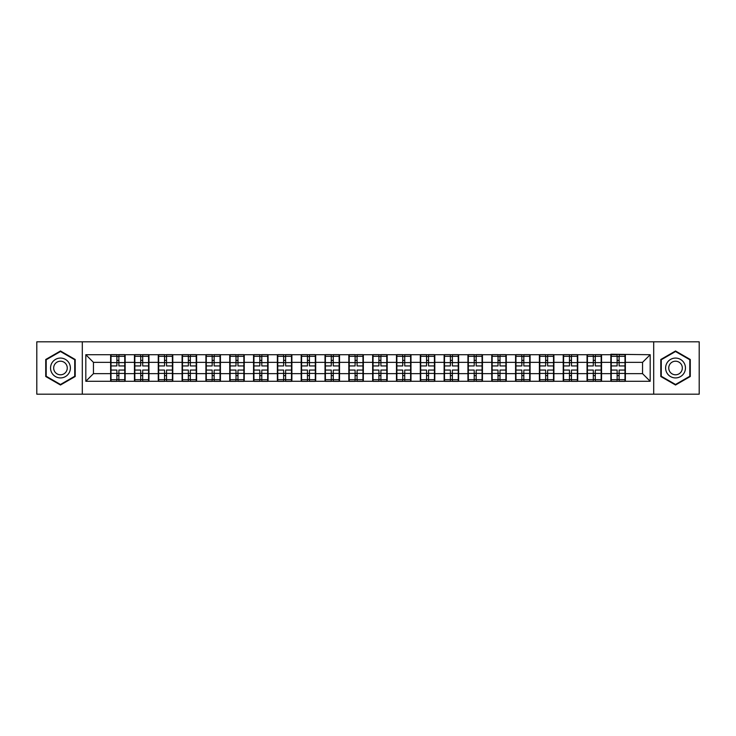 <?xml version="1.0" encoding="UTF-8"?>
<svg xmlns="http://www.w3.org/2000/svg" width="736" height="736" viewBox="0 0 736 736"><rect width="100%" height="100%" fill="white"/><g stroke="black" fill="none" stroke-linecap="round" stroke-linejoin="round"><path stroke-width="1.1" d="M653.697 394.183L699.2 394.183L699.2 341.817L653.697 341.817L653.697 394.183L82.303 394.183L82.303 341.817L36.8 341.817L36.8 394.183L82.303 394.183M653.697 341.817L82.303 341.817M642.546 373.649L642.546 362.351L625.37 362.351L625.37 373.649L642.546 373.649L650.182 381.285L650.182 354.715L610.862 354.255L610.862 362.351L601.551 362.351L601.551 373.649L610.862 373.649L610.862 362.351M650.182 381.285L85.818 381.285L85.818 354.715L110.63 354.715L110.63 362.351L93.454 362.351L93.454 373.649L110.63 373.649L110.63 362.351M610.862 354.715L110.63 354.715M610.862 373.649L610.862 381.285M601.551 373.649L601.551 381.285M601.551 354.715L601.551 362.351M577.732 373.649L587.043 373.649L587.043 362.351L577.732 362.351L577.732 381.285M587.043 373.649L587.043 381.285M587.043 354.715L587.043 362.351M577.732 354.715L577.732 362.351M553.904 373.649L563.224 373.649L563.224 362.351L553.904 362.351L553.904 381.285M563.224 373.649L563.224 381.285M563.224 354.715L563.224 362.351M553.904 354.715L553.904 362.351M530.086 373.649L539.405 373.649L539.405 362.351L530.086 362.351L530.086 381.285M539.405 373.649L539.405 381.285M539.405 354.715L539.405 362.351M530.086 354.715L530.086 362.351M506.267 373.649L515.577 373.649L515.577 362.351L506.267 362.351L506.267 381.285M515.577 373.649L515.577 381.285M515.577 354.715L515.577 362.351M506.267 354.715L506.267 362.351M482.448 373.649L491.758 373.649L491.758 362.351L482.448 362.351L482.448 381.285M491.758 373.649L491.758 381.285M491.758 354.715L491.758 362.351M482.448 354.715L482.448 362.351M458.629 373.649L467.94 373.649L467.94 362.351L458.629 362.351L458.629 381.285M467.94 373.649L467.94 381.285M467.94 354.715L467.94 362.351M458.629 354.715L458.629 362.351M434.801 373.649L444.121 373.649L444.121 362.351L434.801 362.351L434.801 381.285M444.121 373.649L444.121 381.285M444.121 354.715L444.121 362.351M434.801 354.715L434.801 362.351M410.982 373.649L420.302 373.649L420.302 362.351L410.982 362.351L410.982 381.285M420.302 373.649L420.302 381.285M420.302 354.715L420.302 362.351M410.982 354.715L410.982 362.351M387.164 373.649L396.474 373.649L396.474 362.351L387.164 362.351L387.164 381.285M396.474 373.649L396.474 381.285M396.474 354.715L396.474 362.351M387.164 354.715L387.164 362.351M363.345 373.649L372.655 373.649L372.655 362.351L363.345 362.351L363.345 381.285M372.655 373.649L372.655 381.285M372.655 354.715L372.655 362.351M363.345 354.715L363.345 362.351M339.526 373.649L348.836 373.649L348.836 362.351L339.526 362.351L339.526 381.285M348.836 373.649L348.836 381.285M348.836 354.715L348.836 362.351M339.526 354.715L339.526 362.351M315.698 373.649L325.018 373.649L325.018 362.351L315.698 362.351L315.698 381.285M325.018 373.649L325.018 381.285M325.018 354.715L325.018 362.351M315.698 354.715L315.698 362.351M291.879 373.649L301.199 373.649L301.199 362.351L291.879 362.351L291.879 381.285M301.199 373.649L301.199 381.285M301.199 354.715L301.199 362.351M291.879 354.715L291.879 362.351M268.06 373.649L277.371 373.649L277.371 362.351L268.06 362.351L268.06 381.285M277.371 373.649L277.371 381.285M277.371 354.715L277.371 362.351M268.06 354.715L268.06 362.351M244.242 373.649L253.552 373.649L253.552 362.351L244.242 362.351L244.242 381.285M253.552 373.649L253.552 381.285M253.552 354.715L253.552 362.351M244.242 354.715L244.242 362.351M220.423 373.649L229.733 373.649L229.733 362.351L220.423 362.351L220.423 381.285M229.733 373.649L229.733 381.285M229.733 354.715L229.733 362.351M220.423 354.715L220.423 362.351M196.595 373.649L205.914 373.649L205.914 362.351L196.595 362.351L196.595 381.285M205.914 373.649L205.914 381.285M205.914 354.715L205.914 362.351M196.595 354.715L196.595 362.351M172.776 373.649L182.096 373.649L182.096 362.351L172.776 362.351L172.776 381.285M182.096 373.649L182.096 381.285M182.096 354.715L182.096 362.351M172.776 354.715L172.776 362.351M148.957 373.649L158.268 373.649L158.268 362.351L148.957 362.351L148.957 381.285M158.268 373.649L158.268 381.285M158.268 354.715L158.268 362.351M148.957 354.715L148.957 362.351M125.138 373.649L134.449 373.649L134.449 362.351L125.138 362.351L125.138 381.285M134.449 373.649L134.449 381.285M134.449 354.715L134.449 362.351M125.138 354.715L125.138 362.351M110.63 373.649L110.63 381.285M93.454 373.649L85.818 381.285M85.818 354.715L93.454 362.351M625.37 373.649L625.37 381.285M625.37 354.715L625.37 362.351M650.182 354.715L642.546 362.351M60.472 350.989L45.733 359.49L45.733 376.51L60.472 385.011L75.201 376.51L75.201 359.49L60.472 350.989M660.799 376.51L675.528 385.011L690.267 376.51L690.267 359.49L675.528 350.989L660.799 359.49L660.799 376.51M124.752 370.061L124.752 381.358L118.873 381.358L118.873 370.061L124.752 370.061L124.752 354.642L118.873 354.642L118.873 356.316L124.752 356.316M111.007 362.59L116.886 362.59L116.886 354.642L111.007 354.642L111.007 370.061L116.886 370.061L116.886 381.358L111.007 381.358L111.007 379.684L116.886 379.684M116.886 360.373L118.873 360.373M118.873 356.546L116.886 356.546M116.886 362.6L118.873 362.6M116.886 362.59L116.886 365.939L111.007 365.939M111.007 356.316L116.886 356.316M116.886 373.4L118.873 373.4M116.886 379.454L118.873 379.454M116.886 375.627L118.873 375.627M111.007 370.061L111.007 379.684M118.873 379.684L124.752 379.684M118.873 356.316L118.873 365.939L124.752 365.939M148.571 370.061L148.571 381.358L142.692 381.358L142.692 370.061L148.571 370.061L148.571 354.642L142.692 354.642L142.692 356.316L148.571 356.316M134.835 362.59L140.714 362.59L140.714 354.642L134.835 354.642L134.835 370.061L140.714 370.061L140.714 381.358L134.835 381.358L134.835 379.684L140.714 379.684M140.714 360.373L142.692 360.373M142.692 356.546L140.714 356.546M140.714 362.6L142.692 362.6M140.714 362.59L140.714 365.939L134.835 365.939M134.835 356.316L140.714 356.316M140.714 373.4L142.692 373.4M140.714 379.454L142.692 379.454M140.714 375.627L142.692 375.627M134.835 370.061L134.835 379.684M142.692 379.684L148.571 379.684M142.692 356.316L142.692 365.939L148.571 365.939M172.399 370.061L172.399 381.358L166.52 381.358L166.52 370.061L172.399 370.061L172.399 354.642L166.52 354.642L166.52 356.316L172.399 356.316M158.654 362.59L164.533 362.59L164.533 354.642L158.654 354.642L158.654 370.061L164.533 370.061L164.533 381.358L158.654 381.358L158.654 379.684L164.533 379.684M164.533 360.373L166.52 360.373M166.52 356.546L164.533 356.546M164.533 362.6L166.52 362.6M164.533 362.59L164.533 365.939L158.654 365.939M158.654 356.316L164.533 356.316M164.533 373.4L166.52 373.4M164.533 379.454L166.52 379.454M164.533 375.627L166.52 375.627M158.654 370.061L158.654 379.684M166.52 379.684L172.399 379.684M166.52 356.316L166.52 365.939L172.399 365.939M196.218 370.061L196.218 381.358L190.339 381.358L190.339 370.061L196.218 370.061L196.218 354.642L190.339 354.642L190.339 356.316L196.218 356.316M182.473 362.59L188.352 362.59L188.352 354.642L182.473 354.642L182.473 370.061L188.352 370.061L188.352 381.358L182.473 381.358L182.473 379.684L188.352 379.684M188.352 360.373L190.339 360.373M190.339 356.546L188.352 356.546M188.352 362.6L190.339 362.6M188.352 362.59L188.352 365.939L182.473 365.939M182.473 356.316L188.352 356.316M188.352 373.4L190.339 373.4M188.352 379.454L190.339 379.454M188.352 375.627L190.339 375.627M182.473 370.061L182.473 379.684M190.339 379.684L196.218 379.684M190.339 356.316L190.339 365.939L196.218 365.939M220.036 370.061L220.036 381.358L214.158 381.358L214.158 370.061L220.036 370.061L220.036 354.642L214.158 354.642L214.158 356.316L220.036 356.316M206.292 362.59L212.17 362.59L212.17 354.642L206.292 354.642L206.292 370.061L212.17 370.061L212.17 381.358L206.292 381.358L206.292 379.684L212.17 379.684M212.17 360.373L214.158 360.373M214.158 356.546L212.17 356.546M212.17 362.6L214.158 362.6M212.17 362.59L212.17 365.939L206.292 365.939M206.292 356.316L212.17 356.316M212.17 373.4L214.158 373.4M212.17 379.454L214.158 379.454M212.17 375.627L214.158 375.627M206.292 370.061L206.292 379.684M214.158 379.684L220.036 379.684M214.158 356.316L214.158 365.939L220.036 365.939M243.855 370.061L243.855 381.358L237.976 381.358L237.976 370.061L243.855 370.061L243.855 354.642L237.976 354.642L237.976 356.316L243.855 356.316M230.11 362.59L235.989 362.59L235.989 354.642L230.11 354.642L230.11 370.061L235.989 370.061L235.989 381.358L230.11 381.358L230.11 379.684L235.989 379.684M235.989 360.373L237.976 360.373M237.976 356.546L235.989 356.546M235.989 362.6L237.976 362.6M235.989 362.59L235.989 365.939L230.11 365.939M230.11 356.316L235.989 356.316M235.989 373.4L237.976 373.4M235.989 379.454L237.976 379.454M235.989 375.627L237.976 375.627M230.11 370.061L230.11 379.684M237.976 379.684L243.855 379.684M237.976 356.316L237.976 365.939L243.855 365.939M69.064 363.041A9.927 9.927 0 0 0 55.504 359.407A9.927 9.927 0 0 0 51.87 372.959A9.927 9.927 0 0 0 65.43 376.593A9.927 9.927 0 0 0 69.064 363.041M66.35 364.605A6.799 6.799 0 0 0 57.068 362.112A6.799 6.799 0 0 0 54.584 371.395A6.799 6.799 0 0 0 63.866 373.888A6.799 6.799 0 0 0 66.35 364.605M60.472 384.486L46.193 376.243L46.193 359.757L60.472 351.514L74.741 359.757L74.741 376.243L60.472 384.486M684.13 363.041A9.927 9.927 0 0 0 670.57 359.407A9.927 9.927 0 0 0 666.936 372.959A9.927 9.927 0 0 0 680.496 376.593A9.927 9.927 0 0 0 684.13 363.041M681.416 364.605A6.799 6.799 0 0 0 672.134 362.112A6.799 6.799 0 0 0 669.65 371.395A6.799 6.799 0 0 0 678.932 373.888A6.799 6.799 0 0 0 681.416 364.605M675.528 384.486L661.259 376.243L661.259 359.757L675.528 351.514L689.807 359.757L689.807 376.243L675.528 384.486M267.674 370.061L267.674 381.358L261.795 381.358L261.795 370.061L267.674 370.061L267.674 354.642L261.795 354.642L261.795 356.316L267.674 356.316M253.938 362.59L259.817 362.59L259.817 354.642L253.938 354.642L253.938 370.061L259.817 370.061L259.817 381.358L253.938 381.358L253.938 379.684L259.817 379.684M259.817 360.373L261.795 360.373M261.795 356.546L259.817 356.546M259.817 362.6L261.795 362.6M259.817 362.59L259.817 365.939L253.938 365.939M253.938 356.316L259.817 356.316M259.817 373.4L261.795 373.4M259.817 379.454L261.795 379.454M259.817 375.627L261.795 375.627M253.938 370.061L253.938 379.684M261.795 379.684L267.674 379.684M261.795 356.316L261.795 365.939L267.674 365.939M291.502 370.061L291.502 381.358L285.623 381.358L285.623 370.061L291.502 370.061L291.502 354.642L285.623 354.642L285.623 356.316L291.502 356.316M277.757 362.59L283.636 362.59L283.636 354.642L277.757 354.642L277.757 370.061L283.636 370.061L283.636 381.358L277.757 381.358L277.757 379.684L283.636 379.684M283.636 360.373L285.623 360.373M285.623 356.546L283.636 356.546M283.636 362.6L285.623 362.6M283.636 362.59L283.636 365.939L277.757 365.939M277.757 356.316L283.636 356.316M283.636 373.4L285.623 373.4M283.636 379.454L285.623 379.454M283.636 375.627L285.623 375.627M277.757 370.061L277.757 379.684M285.623 379.684L291.502 379.684M285.623 356.316L285.623 365.939L291.502 365.939M315.321 370.061L315.321 381.358L309.442 381.358L309.442 370.061L315.321 370.061L315.321 354.642L309.442 354.642L309.442 356.316L315.321 356.316M301.576 362.59L307.455 362.59L307.455 354.642L301.576 354.642L301.576 370.061L307.455 370.061L307.455 381.358L301.576 381.358L301.576 379.684L307.455 379.684M307.455 360.373L309.442 360.373M309.442 356.546L307.455 356.546M307.455 362.6L309.442 362.6M307.455 362.59L307.455 365.939L301.576 365.939M301.576 356.316L307.455 356.316M307.455 373.4L309.442 373.4M307.455 379.454L309.442 379.454M307.455 375.627L309.442 375.627M301.576 370.061L301.576 379.684M309.442 379.684L315.321 379.684M309.442 356.316L309.442 365.939L315.321 365.939M339.14 370.061L339.14 381.358L333.261 381.358L333.261 370.061L339.14 370.061L339.14 354.642L333.261 354.642L333.261 356.316L339.14 356.316M325.395 362.59L331.274 362.59L331.274 354.642L325.395 354.642L325.395 370.061L331.274 370.061L331.274 381.358L325.395 381.358L325.395 379.684L331.274 379.684M331.274 360.373L333.261 360.373M333.261 356.546L331.274 356.546M331.274 362.6L333.261 362.6M331.274 362.59L331.274 365.939L325.395 365.939M325.395 356.316L331.274 356.316M331.274 373.4L333.261 373.4M331.274 379.454L333.261 379.454M331.274 375.627L333.261 375.627M325.395 370.061L325.395 379.684M333.261 379.684L339.14 379.684M333.261 356.316L333.261 365.939L339.14 365.939M362.958 370.061L362.958 381.358L357.08 381.358L357.08 370.061L362.958 370.061L362.958 354.642L357.08 354.642L357.08 356.316L362.958 356.316M349.223 362.59L355.102 362.59L355.102 354.642L349.223 354.642L349.223 370.061L355.102 370.061L355.102 381.358L349.223 381.358L349.223 379.684L355.102 379.684M355.102 360.373L357.08 360.373M357.08 356.546L355.102 356.546M355.102 362.6L357.08 362.6M355.102 362.59L355.102 365.939L349.223 365.939M349.223 356.316L355.102 356.316M355.102 373.4L357.08 373.4M355.102 379.454L357.08 379.454M355.102 375.627L357.08 375.627M349.223 370.061L349.223 379.684M357.08 379.684L362.958 379.684M357.08 356.316L357.08 365.939L362.958 365.939M386.777 370.061L386.777 381.358L380.898 381.358L380.898 370.061L386.777 370.061L386.777 354.642L380.898 354.642L380.898 356.316L386.777 356.316M373.042 362.59L378.92 362.59L378.92 354.642L373.042 354.642L373.042 370.061L378.92 370.061L378.92 381.358L373.042 381.358L373.042 379.684L378.92 379.684M378.92 360.373L380.898 360.373M380.898 356.546L378.92 356.546M378.92 362.6L380.898 362.6M378.92 362.59L378.92 365.939L373.042 365.939M373.042 356.316L378.92 356.316M378.92 373.4L380.898 373.4M378.92 379.454L380.898 379.454M378.92 375.627L380.898 375.627M373.042 370.061L373.042 379.684M380.898 379.684L386.777 379.684M380.898 356.316L380.898 365.939L386.777 365.939M410.605 370.061L410.605 381.358L404.726 381.358L404.726 370.061L410.605 370.061L410.605 354.642L404.726 354.642L404.726 356.316L410.605 356.316M396.86 362.59L402.739 362.59L402.739 354.642L396.86 354.642L396.86 370.061L402.739 370.061L402.739 381.358L396.86 381.358L396.86 379.684L402.739 379.684M402.739 360.373L404.726 360.373M404.726 356.546L402.739 356.546M402.739 362.6L404.726 362.6M402.739 362.59L402.739 365.939L396.86 365.939M396.86 356.316L402.739 356.316M402.739 373.4L404.726 373.4M402.739 379.454L404.726 379.454M402.739 375.627L404.726 375.627M396.86 370.061L396.86 379.684M404.726 379.684L410.605 379.684M404.726 356.316L404.726 365.939L410.605 365.939M434.424 370.061L434.424 381.358L428.545 381.358L428.545 370.061L434.424 370.061L434.424 354.642L428.545 354.642L428.545 356.316L434.424 356.316M420.679 362.59L426.558 362.59L426.558 354.642L420.679 354.642L420.679 370.061L426.558 370.061L426.558 381.358L420.679 381.358L420.679 379.684L426.558 379.684M426.558 360.373L428.545 360.373M428.545 356.546L426.558 356.546M426.558 362.6L428.545 362.6M426.558 362.59L426.558 365.939L420.679 365.939M420.679 356.316L426.558 356.316M426.558 373.4L428.545 373.4M426.558 379.454L428.545 379.454M426.558 375.627L428.545 375.627M420.679 370.061L420.679 379.684M428.545 379.684L434.424 379.684M428.545 356.316L428.545 365.939L434.424 365.939M458.243 370.061L458.243 381.358L452.364 381.358L452.364 370.061L458.243 370.061L458.243 354.642L452.364 354.642L452.364 356.316L458.243 356.316M444.498 362.59L450.377 362.59L450.377 354.642L444.498 354.642L444.498 370.061L450.377 370.061L450.377 381.358L444.498 381.358L444.498 379.684L450.377 379.684M450.377 360.373L452.364 360.373M452.364 356.546L450.377 356.546M450.377 362.6L452.364 362.6M450.377 362.59L450.377 365.939L444.498 365.939M444.498 356.316L450.377 356.316M450.377 373.4L452.364 373.4M450.377 379.454L452.364 379.454M450.377 375.627L452.364 375.627M444.498 370.061L444.498 379.684M452.364 379.684L458.243 379.684M452.364 356.316L452.364 365.939L458.243 365.939M482.062 370.061L482.062 381.358L476.183 381.358L476.183 370.061L482.062 370.061L482.062 354.642L476.183 354.642L476.183 356.316L482.062 356.316M468.326 362.59L474.205 362.59L474.205 354.642L468.326 354.642L468.326 370.061L474.205 370.061L474.205 381.358L468.326 381.358L468.326 379.684L474.205 379.684M474.205 360.373L476.183 360.373M476.183 356.546L474.205 356.546M474.205 362.6L476.183 362.6M474.205 362.59L474.205 365.939L468.326 365.939M468.326 356.316L474.205 356.316M474.205 373.4L476.183 373.4M474.205 379.454L476.183 379.454M474.205 375.627L476.183 375.627M468.326 370.061L468.326 379.684M476.183 379.684L482.062 379.684M476.183 356.316L476.183 365.939L482.062 365.939M505.89 370.061L505.89 381.358L500.011 381.358L500.011 370.061L505.89 370.061L505.89 354.642L500.011 354.642L500.011 356.316L505.89 356.316M492.145 362.59L498.024 362.59L498.024 354.642L492.145 354.642L492.145 370.061L498.024 370.061L498.024 381.358L492.145 381.358L492.145 379.684L498.024 379.684M498.024 360.373L500.011 360.373M500.011 356.546L498.024 356.546M498.024 362.6L500.011 362.6M498.024 362.59L498.024 365.939L492.145 365.939M492.145 356.316L498.024 356.316M498.024 373.4L500.011 373.4M498.024 379.454L500.011 379.454M498.024 375.627L500.011 375.627M492.145 370.061L492.145 379.684M500.011 379.684L505.89 379.684M500.011 356.316L500.011 365.939L505.89 365.939M529.708 370.061L529.708 381.358L523.83 381.358L523.83 370.061L529.708 370.061L529.708 354.642L523.83 354.642L523.83 356.316L529.708 356.316M515.964 362.59L521.842 362.59L521.842 354.642L515.964 354.642L515.964 370.061L521.842 370.061L521.842 381.358L515.964 381.358L515.964 379.684L521.842 379.684M521.842 360.373L523.83 360.373M523.83 356.546L521.842 356.546M521.842 362.6L523.83 362.6M521.842 362.59L521.842 365.939L515.964 365.939M515.964 356.316L521.842 356.316M521.842 373.4L523.83 373.4M521.842 379.454L523.83 379.454M521.842 375.627L523.83 375.627M515.964 370.061L515.964 379.684M523.83 379.684L529.708 379.684M523.83 356.316L523.83 365.939L529.708 365.939M553.527 370.061L553.527 381.358L547.648 381.358L547.648 370.061L553.527 370.061L553.527 354.642L547.648 354.642L547.648 356.316L553.527 356.316M539.782 362.59L545.661 362.59L545.661 354.642L539.782 354.642L539.782 370.061L545.661 370.061L545.661 381.358L539.782 381.358L539.782 379.684L545.661 379.684M545.661 360.373L547.648 360.373M547.648 356.546L545.661 356.546M545.661 362.6L547.648 362.6M545.661 362.59L545.661 365.939L539.782 365.939M539.782 356.316L545.661 356.316M545.661 373.4L547.648 373.4M545.661 379.454L547.648 379.454M545.661 375.627L547.648 375.627M539.782 370.061L539.782 379.684M547.648 379.684L553.527 379.684M547.648 356.316L547.648 365.939L553.527 365.939M577.346 370.061L577.346 381.358L571.467 381.358L571.467 370.061L577.346 370.061L577.346 354.642L571.467 354.642L571.467 356.316L577.346 356.316M563.601 362.59L569.48 362.59L569.48 354.642L563.601 354.642L563.601 370.061L569.48 370.061L569.48 381.358L563.601 381.358L563.601 379.684L569.48 379.684M569.48 360.373L571.467 360.373M571.467 356.546L569.48 356.546M569.48 362.6L571.467 362.6M569.48 362.59L569.48 365.939L563.601 365.939M563.601 356.316L569.48 356.316M569.48 373.4L571.467 373.4M569.48 379.454L571.467 379.454M569.48 375.627L571.467 375.627M563.601 370.061L563.601 379.684M571.467 379.684L577.346 379.684M571.467 356.316L571.467 365.939L577.346 365.939M601.165 370.061L601.165 381.358L595.286 381.358L595.286 370.061L601.165 370.061L601.165 354.642L595.286 354.642L595.286 356.316L601.165 356.316M587.429 362.59L593.308 362.59L593.308 354.642L587.429 354.642L587.429 370.061L593.308 370.061L593.308 381.358L587.429 381.358L587.429 379.684L593.308 379.684M593.308 360.373L595.286 360.373M595.286 356.546L593.308 356.546M593.308 362.6L595.286 362.6M593.308 362.59L593.308 365.939L587.429 365.939M587.429 356.316L593.308 356.316M593.308 373.4L595.286 373.4M593.308 379.454L595.286 379.454M593.308 375.627L595.286 375.627M587.429 370.061L587.429 379.684M595.286 379.684L601.165 379.684M595.286 356.316L595.286 365.939L601.165 365.939M624.993 370.061L624.993 381.358L619.114 381.358L619.114 370.061L624.993 370.061L624.993 354.642L619.114 354.642L619.114 356.316L624.993 356.316M611.248 362.59L617.127 362.59L617.127 354.642L611.248 354.642L611.248 370.061L617.127 370.061L617.127 381.358L611.248 381.358L611.248 379.684L617.127 379.684M617.127 360.373L619.114 360.373M619.114 356.546L617.127 356.546M617.127 362.6L619.114 362.6M617.127 362.59L617.127 365.939L611.248 365.939M611.248 356.316L617.127 356.316M617.127 373.4L619.114 373.4M617.127 379.454L619.114 379.454M617.127 375.627L619.114 375.627M611.248 370.061L611.248 379.684M619.114 379.684L624.993 379.684M619.114 356.316L619.114 365.939L624.993 365.939M111.007 373.41L116.886 373.41M118.873 373.41L124.752 373.41M118.873 362.59L124.752 362.59M134.835 373.41L140.714 373.41M142.692 373.41L148.571 373.41M142.692 362.59L148.571 362.59M158.654 373.41L164.533 373.41M166.52 373.41L172.399 373.41M166.52 362.59L172.399 362.59M182.473 373.41L188.352 373.41M190.339 373.41L196.218 373.41M190.339 362.59L196.218 362.59M206.292 373.41L212.17 373.41M214.158 373.41L220.036 373.41M214.158 362.59L220.036 362.59M230.11 373.41L235.989 373.41M237.976 373.41L243.855 373.41M237.976 362.59L243.855 362.59M253.938 373.41L259.817 373.41M261.795 373.41L267.674 373.41M261.795 362.59L267.674 362.59M277.757 373.41L283.636 373.41M285.623 373.41L291.502 373.41M285.623 362.59L291.502 362.59M301.576 373.41L307.455 373.41M309.442 373.41L315.321 373.41M309.442 362.59L315.321 362.59M325.395 373.41L331.274 373.41M333.261 373.41L339.14 373.41M333.261 362.59L339.14 362.59M349.223 373.41L355.102 373.41M357.08 373.41L362.958 373.41M357.08 362.59L362.958 362.59M373.042 373.41L378.92 373.41M380.898 373.41L386.777 373.41M380.898 362.59L386.777 362.59M396.86 373.41L402.739 373.41M404.726 373.41L410.605 373.41M404.726 362.59L410.605 362.59M420.679 373.41L426.558 373.41M428.545 373.41L434.424 373.41M428.545 362.59L434.424 362.59M444.498 373.41L450.377 373.41M452.364 373.41L458.243 373.41M452.364 362.59L458.243 362.59M468.326 373.41L474.205 373.41M476.183 373.41L482.062 373.41M476.183 362.59L482.062 362.59M492.145 373.41L498.024 373.41M500.011 373.41L505.89 373.41M500.011 362.59L505.89 362.59M515.964 373.41L521.842 373.41M523.83 373.41L529.708 373.41M523.83 362.59L529.708 362.59M539.782 373.41L545.661 373.41M547.648 373.41L553.527 373.41M547.648 362.59L553.527 362.59M563.601 373.41L569.48 373.41M571.467 373.41L577.346 373.41M571.467 362.59L577.346 362.59M587.429 373.41L593.308 373.41M595.286 373.41L601.165 373.41M595.286 362.59L601.165 362.59M611.248 373.41L617.127 373.41M619.114 373.41L624.993 373.41M619.114 362.59L624.993 362.59"/></g></svg>
